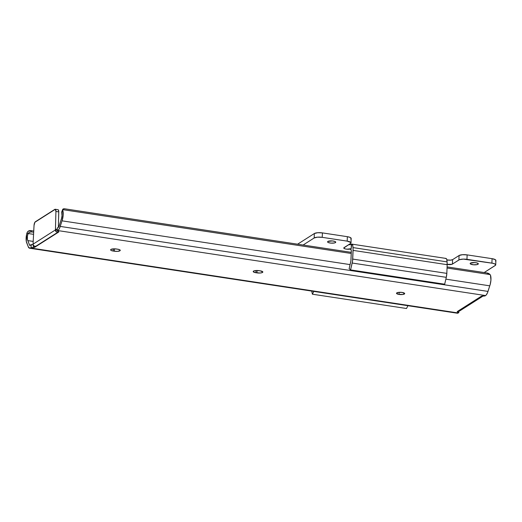 <?xml version="1.0" encoding="UTF-8"?>
<svg xmlns="http://www.w3.org/2000/svg" width="522" height="522" viewBox="0 0 522 522"><rect width="100%" height="100%" fill="white"/><g stroke="black" fill="none" stroke-linecap="round" stroke-linejoin="round"><path stroke-width="0.78" d="M399.043 294.434A4.091 1.135 2.3 0 1 396.518 293.273A4.091 1.135 2.3 0 1 402.162 292.444L404.694 293.586L402.88 294.467L398.338 294.304L396.518 293.286L398.325 292.411L402.162 292.444A4.091 1.135 2.3 0 1 404.694 293.605A4.091 1.135 2.3 0 1 399.043 294.434L399.128 292.327L399.043 294.434M58.144 209.72L58.764 211.351L58.36 227.331L58.771 211.893L55.919 211.462A3.086 1.103 98.6 0 0 55.201 209.263A3.086 1.103 98.6 0 0 54.856 209.348L35.333 221.778A3.086 1.103 98.6 0 0 34.041 225.387L33.043 244.172L34.041 225.387L34.883 222.274L55.293 209.283L55.919 211.462L55.423 229.928L33.043 244.172L33.075 244.642L34.817 246.899L57.746 232.303A2.01 0.555 2.3 0 0 58.816 231.853A2.01 0.555 2.3 0 0 58.444 231.507L57.218 230.946L57.335 227.983L58.536 227.227A1.546 0.548 98.6 0 0 58.999 226.424L61.244 219.286A4.9 1.749 98.6 0 0 61.733 212.617L61.694 211.958A3.086 1.559 21.5 0 0 61.635 212.206L62.633 209.616A3.086 1.559 -158.5 0 1 62.673 209.485A3.086 1.559 -158.5 0 1 64.878 208.826L351.28 252.348L64.878 208.826L63.351 208.911L62.633 209.616L351.234 253.47L62.633 209.616L62.712 210.138A7.987 2.851 98.6 0 1 62.001 220.832L59.723 227.853L58.484 229.974L57.218 230.946L57.335 227.983L58.901 226.705L61.518 218.477L62.007 215.736L61.733 212.617L62.712 210.138L63.182 215.097L62.001 220.832L350.086 264.602L62.001 220.832L60.245 226.417A8.026 2.864 98.6 0 1 57.818 230.567L57.218 230.946L58.653 231.618L58.621 232.081L34.615 247.35L30.465 247.983A8.026 2.864 98.6 0 1 29.571 248.211A8.026 2.864 98.6 0 1 28.253 246.782L26.87 243.2A7.987 2.851 98.6 0 1 27.007 232.871L28.103 231.324L30.72 230.574L31.548 231.905L29.643 232.205L28.168 233.517L33.565 234.332L28.168 233.517A3.086 2.662 -31.8 0 1 31.548 231.905L33.676 232.231L31.548 231.905L30.72 230.574L33.741 231.037L30.72 230.574A3.086 2.662 148.2 0 0 27.457 232.009L27.007 232.871L27.829 234.202L28.168 233.517L27.431 236.003L27.412 239.448L29.565 245.164L33.069 244.596L31.189 244.635L31.066 247.598L30.465 247.983L458.218 312.978L457.572 313.22M29.571 248.211L457.318 313.213A8.026 2.864 -81.4 0 0 458.218 312.978L458.818 312.593L458.877 311.164L458.818 312.593L458.218 312.978L30.465 247.983L29.819 248.218L28.253 246.782L26.283 241.314L26.635 234.274L27.007 232.871L27.829 234.202A4.9 1.749 98.6 0 0 27.796 240.583L29.565 245.164A1.546 0.548 98.6 0 0 29.819 245.438L29.819 245.438A1.546 0.548 98.6 0 0 29.989 245.399L31.189 244.635L31.066 247.598L33.238 247.552L33.323 245.405L33.238 247.552A2.01 0.555 2.3 0 0 34.909 247.069L34.909 247.069A2.01 0.555 2.3 0 0 34.817 246.899L33.826 246.084M490.458 275.14L490.934 280.099L490.184 284.503L487.47 292.849L486.23 294.969L484.971 295.948L485.571 295.563L57.818 230.567L485.571 295.563A8.026 2.864 -81.4 0 0 487.998 291.413L60.245 226.417L487.998 291.413L489.753 285.828A7.987 2.851 -81.4 0 0 490.458 275.14L490.06 274.565L447.047 268.034L490.06 274.565L486.922 272.96L447.093 266.905L486.922 272.96A3.086 1.559 -158.5 0 1 490.06 274.565L490.458 275.14M445.86 279.159L489.753 285.828L445.86 279.159M62.673 209.485L62.033 211.554M35.79 246.28L34.948 246.149L35.79 246.28M57.746 232.303L56.069 231.696L56.161 229.295L56.069 231.696L55.449 230.398L55.449 229.184L57.433 229.367M33.186 241.405L27.796 240.583L33.186 241.405M458.29 311.243A2.01 0.555 2.3 0 0 457.226 311.693L457.226 311.693A2.01 0.555 2.3 0 0 457.598 312.039L457.624 311.38L457.598 312.039L458.818 312.593L457.389 311.928L457.422 311.464L481.245 296.3L484.971 295.948L482.798 295.994A2.01 0.555 2.3 0 0 481.127 296.47A2.01 0.555 2.3 0 0 481.219 296.646L460.574 310.048M260.21 270.827L262.834 272.014L262.122 272.647L260.217 273.013L255.095 272.582L253.209 271.531L253.92 270.898L255.819 270.533L260.21 270.827A4.248 1.181 2.3 0 1 262.834 272.027A4.248 1.181 2.3 0 1 256.968 272.889L257.065 270.494L256.968 272.889L255.832 272.719A4.248 1.181 2.3 0 1 253.209 271.518A4.248 1.181 2.3 0 1 259.069 270.657L260.21 270.827M116.484 248.987L119.531 249.666L120.164 250.58L117.633 251.343L114.383 251.226L111.343 250.547L110.703 250.097L110.945 249.425L114.031 248.831L117.626 249.164A4.248 1.181 2.3 0 1 120.249 250.364A4.248 1.181 2.3 0 1 114.383 251.226L114.481 248.831L114.383 251.226L113.248 251.049A4.248 1.181 2.3 0 1 110.625 249.849A4.248 1.181 2.3 0 1 116.484 248.987M482.948 295.804L482.393 296.476L482.413 296.007L482.393 296.476L481.219 296.646L482.243 296.574M55.201 209.263L58.053 209.694A3.086 1.103 -81.4 0 1 58.771 211.893L55.919 211.462L55.449 229.184L56.161 229.295A2.01 0.555 -177.7 0 0 57.283 229.373M113.333 248.863L113.248 251.049L113.333 248.863M255.917 270.526L255.832 272.719L255.917 270.526M57.564 232.316L56.069 231.696A2.316 2.068 -122.5 0 1 55.423 229.928L33.043 244.172A2.316 2.068 57.5 0 0 33.695 245.94M482.843 295.987A2.316 2.068 -122.5 0 1 482.393 296.476M459.549 310.981L458.479 311.223M335.431 242.6A4.091 1.135 2.3 0 1 330.837 243.108A4.091 1.135 2.3 0 1 327.568 241.862A4.091 1.135 2.3 0 1 327.875 241.451L327.646 242.097L328.26 242.534L330.863 243.108L334.55 242.939L335.744 242.175L335.052 241.516L332.449 240.936L327.875 241.451A4.091 1.135 2.3 0 1 332.475 240.942A4.091 1.135 2.3 0 1 335.744 242.188A4.091 1.135 2.3 0 1 335.431 242.6L335.47 241.758L335.431 242.6M478.015 264.262A4.091 1.135 2.3 0 1 473.421 264.778A4.091 1.135 2.3 0 1 470.152 263.525A4.091 1.135 2.3 0 1 470.459 263.114L470.466 263.988L473.447 264.778L477.134 264.602L478.328 263.838L477.128 262.99L475.033 262.605L470.459 263.114A4.091 1.135 2.3 0 1 475.059 262.605A4.091 1.135 2.3 0 1 478.328 263.858A4.091 1.135 2.3 0 1 478.015 264.262L478.054 263.421L478.015 264.262M351.175 238.417L350.132 237.425L347.365 236.688L322.413 232.897L317.689 232.721L314.348 233.53L297.605 244.192L314.348 233.53L314.172 237.973A6.173 1.716 2.3 0 1 322.231 237.34L322.413 232.897L322.231 237.34L347.182 241.131L347.365 236.688L322.413 232.897A6.173 1.716 -177.7 0 0 314.348 233.53L314.172 237.973L303.099 245.027L314.172 237.973L317.507 237.171L322.231 237.34L347.182 241.131L350.882 242.521L350.53 243.5L343.763 248.022L344.898 248.824L346.869 249.19L351.182 248.707L350.255 249.301L350.901 249.399L350.255 249.301L351.052 249.64L351.313 250.952L350.895 260.993L349.133 268.647L350.569 269.907L352.552 261.059L353.081 248.916L352.755 245.301L351.704 244.126L351.182 248.707L350.255 249.301A3.086 1.103 98.6 0 1 350.601 249.209A3.086 1.103 98.6 0 1 351.313 251.513L350.967 260.204A3.086 1.103 98.6 0 1 350.745 261.783L349.133 268.647L350.569 269.907L444.672 284.203L350.569 269.907L352.187 263.036L446.29 277.332L444.672 284.203L446.29 277.332L352.187 263.036A7.719 2.754 98.6 0 0 352.728 259.082L446.832 273.378L446.29 277.332A7.719 2.754 -81.4 0 0 446.832 273.378L352.728 259.082L353.081 250.39L447.184 264.687L446.832 273.378L447.184 264.687A7.719 2.754 -81.4 0 0 447.06 261.881L447.184 264.687L353.081 250.39A7.719 2.754 98.6 0 0 352.95 247.585L447.06 261.881L352.95 247.585A4.633 1.651 98.6 0 0 351.88 244.126A4.633 1.651 98.6 0 0 351.365 244.263L351.182 248.707A3.856 1.07 2.3 0 1 346.849 249.19A3.856 1.07 2.3 0 1 343.763 248.009A3.856 1.07 2.3 0 1 344.057 247.624L350.53 243.5A6.173 1.716 2.3 0 0 350.999 242.88L351.175 238.437A6.173 1.716 -177.7 0 0 347.365 236.688L347.182 241.131A6.173 1.716 2.3 0 1 350.999 242.88M446.715 264.36L452.065 264.262L459.464 259.688L463.386 259.108L492.977 263.323L495.248 264.178L495.606 265.183L484.181 272.543L495.254 265.489A6.173 1.716 2.3 0 0 495.724 264.876L495.9 260.426A6.173 1.716 -177.7 0 0 492.083 258.677L491.907 263.127A6.173 1.716 2.3 0 1 495.724 264.876M446.93 259.923A3.856 1.07 -177.7 0 0 452.6 259.643L459.073 255.519L452.6 259.643L452.417 264.093L458.897 259.969L459.073 255.519L462.407 254.716L467.131 254.886A6.173 1.716 -177.7 0 0 459.073 255.519L458.897 259.969A6.173 1.716 2.3 0 1 466.955 259.336L467.131 254.886L492.083 258.677L467.131 254.886L466.955 259.336L491.907 263.127L492.083 258.677L495.43 259.734L495.9 260.406L495.43 261.046M446.891 259.917L450.512 260.152L452.6 259.643L452.417 264.093A3.856 1.07 2.3 0 1 447.191 264.458M445.468 258.56L446.127 258.468L446.662 259.069L447.054 261.881A4.633 1.651 -81.4 0 0 445.984 258.429L351.88 244.126M348.487 244.798A3.856 1.07 -177.7 0 0 351.365 244.263L348.487 244.798M311.706 291.087L312.397 294.206L313.813 291.406L312.397 294.206L311.706 291.087M407.917 305.703L406.501 308.509L312.397 294.206L406.501 308.509L407.917 305.703M351.058 238.743L350.712 239.056M35.705 246.332L34.941 246.221M459.902 310.799L482.276 296.555"/></g></svg>
